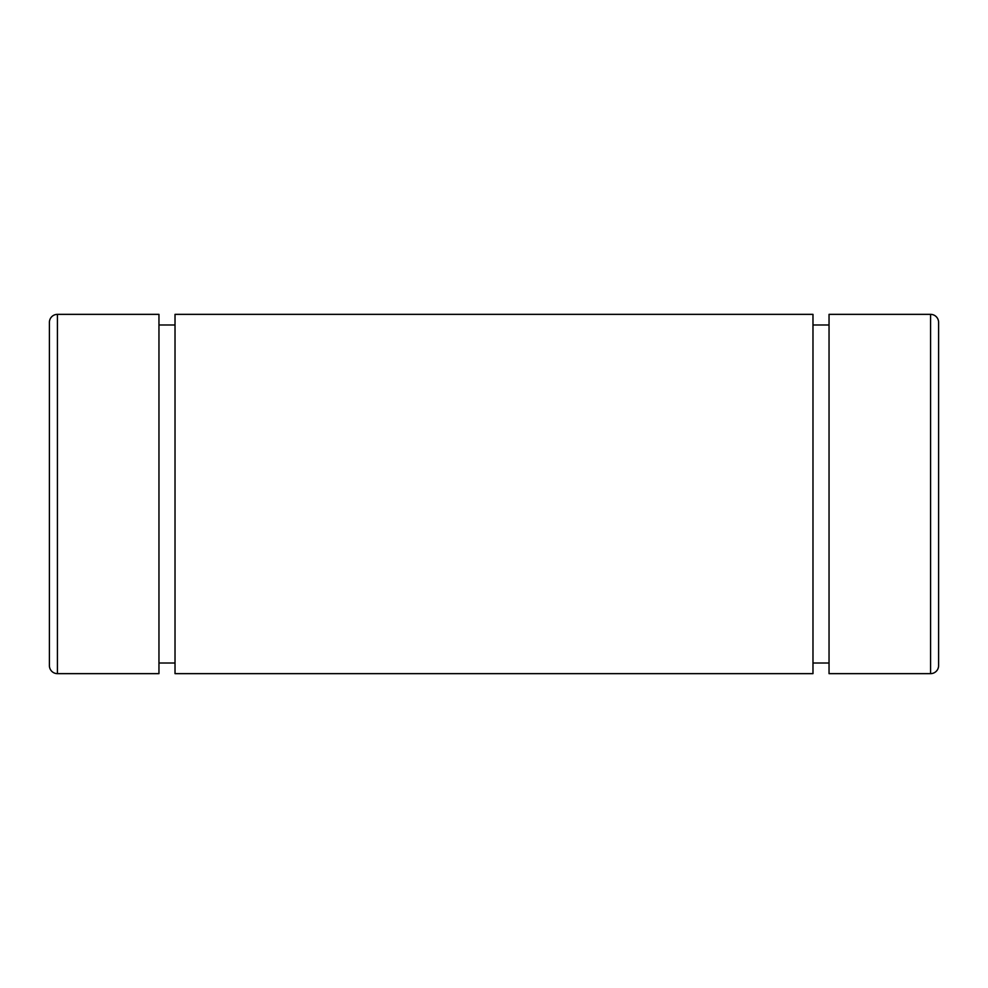 <?xml version="1.0" encoding="UTF-8"?>
<svg xmlns="http://www.w3.org/2000/svg" width="988" height="988" viewBox="0 0 988 988"><rect width="100%" height="100%" fill="white"/><g stroke="black" fill="none" stroke-linecap="round" stroke-linejoin="round"><path stroke-width="1.48" d="M49.4 657.576L49.4 330.424M930.573 673.643A8.027 8.027 0 0 0 938.6 665.603L938.6 322.397A8.027 8.027 0 0 0 930.573 314.357L930.573 673.643L829.043 673.643L829.043 314.357L930.573 314.357M812.976 663.01L829.043 663.01M812.976 324.99L829.043 324.99M175.024 314.357L175.024 673.643L812.976 673.643L812.976 314.357L175.024 314.357M158.957 663.01L175.024 663.01M158.957 324.99L175.024 324.99M57.428 673.643L158.957 673.643L158.957 314.357L57.428 314.357L57.428 673.643A8.027 8.027 0 0 1 49.4 665.603L49.4 322.397A8.027 8.027 0 0 1 57.428 314.357M938.6 657.576L938.6 330.424"/></g></svg>
